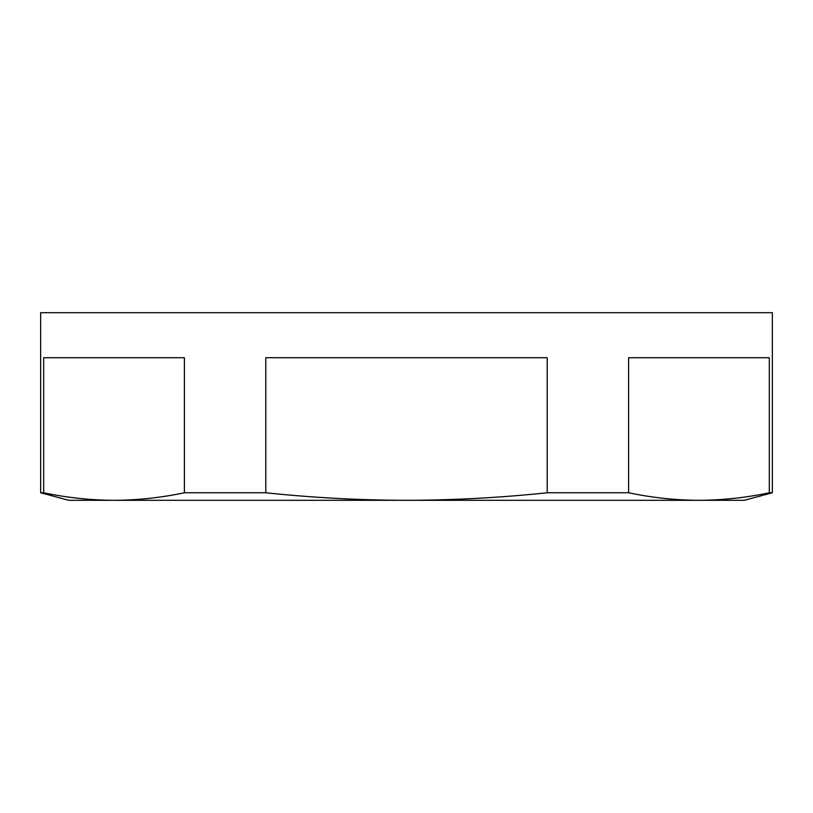 <?xml version="1.0" encoding="UTF-8"?>
<svg xmlns="http://www.w3.org/2000/svg" width="813" height="813" viewBox="0 0 813 813"><rect width="100%" height="100%" fill="white"/><g stroke="black" fill="none" stroke-linecap="round" stroke-linejoin="round"><path stroke-width="1.22" d="M40.65 492.769L43.678 492.769L43.678 357.72L184.388 357.72L184.388 492.769C160.944 497.698 137.488 500.208 114.033 500.31C90.589 500.208 67.133 497.698 43.678 492.769C67.133 497.698 90.589 500.208 114.033 500.31L68.79 500.31L40.65 492.769L40.65 312.69L772.35 312.69L772.35 492.769L769.322 492.769L769.322 357.72L628.612 357.72L628.612 492.769C652.056 497.698 675.512 500.208 698.967 500.31C722.411 500.208 745.867 497.698 769.322 492.769M184.388 492.769L265.79 492.769C312.751 497.719 359.651 500.229 406.5 500.31C453.532 500.208 500.432 497.688 547.21 492.769L628.612 492.769M547.21 492.769L547.21 357.72L265.79 357.72L265.79 492.769M114.033 500.31L744.21 500.31L772.35 492.769"/></g></svg>
